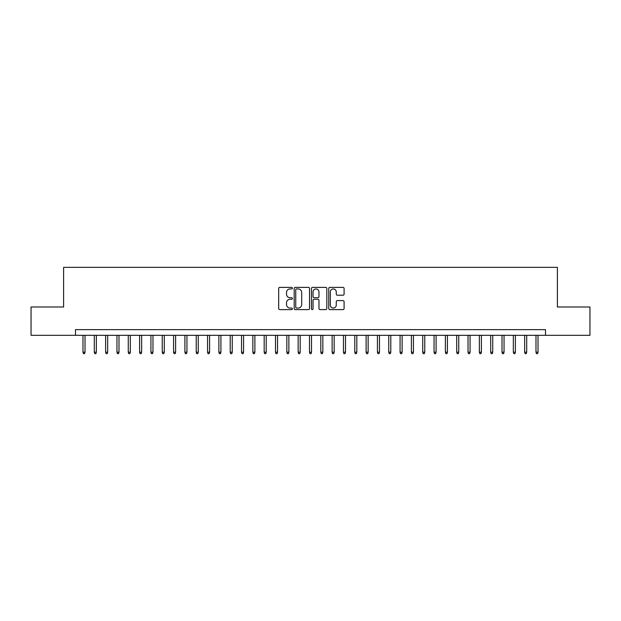 <?xml version="1.0" encoding="UTF-8"?>
<svg xmlns="http://www.w3.org/2000/svg" width="621" height="621" viewBox="0 0 621 621"><rect width="100%" height="100%" fill="white"/><g stroke="black" fill="none" stroke-linecap="round" stroke-linejoin="round"><path stroke-width="0.93" d="M292.382 288.16A0.776 0.776 0 0 0 291.598 287.376L279.792 287.376A1.11 1.11 0 0 0 278.682 288.493L278.682 308.497A1.11 1.11 0 0 0 279.792 309.615L291.598 309.615A0.776 0.776 0 0 0 292.382 308.831A0.776 0.776 0 0 0 291.598 308.055L290.077 308.055A3.555 3.555 0 0 1 286.514 304.5L286.514 302.831A3.555 3.555 0 0 1 290.077 299.275L291.598 299.275A0.776 0.776 0 0 0 292.382 298.491A0.776 0.776 0 0 0 291.598 297.715L290.077 297.715A3.555 3.555 0 0 1 286.514 294.16L286.514 292.491A3.555 3.555 0 0 1 290.077 288.936L291.598 288.936A0.776 0.776 0 0 0 292.382 288.16M342.986 295.216A1.11 1.11 0 0 0 344.096 294.106L344.096 288.493A1.11 1.11 0 0 0 342.986 287.376L329.867 287.376A1.11 1.11 0 0 0 328.757 288.493L328.757 308.497A1.11 1.11 0 0 0 329.867 309.615L342.986 309.615A1.11 1.11 0 0 0 344.096 308.497L344.096 301.721A1.11 1.11 0 0 0 342.986 300.611L337.374 300.611A1.11 1.11 0 0 0 336.264 301.721L336.264 305.082A2.973 2.973 0 0 1 333.291 308.055A2.973 2.973 0 0 1 330.318 305.082L330.318 291.909A2.973 2.973 0 0 1 333.291 288.936A2.973 2.973 0 0 1 336.264 291.909L336.264 294.106A1.11 1.11 0 0 0 337.374 295.216L342.986 295.216M75.498 335.301L31.05 335.301L31.05 306.991L63.614 306.991L63.614 267.348L557.386 267.348L557.386 306.991L589.95 306.991L589.95 335.301L545.502 335.301L545.502 329.642L75.498 329.642L75.498 335.301L545.502 335.301M309.53 288.493A1.11 1.11 0 0 0 308.412 287.376L295.301 287.376A1.11 1.11 0 0 0 294.183 288.493L294.183 308.497A1.11 1.11 0 0 0 295.301 309.615L308.412 309.615A1.11 1.11 0 0 0 309.53 308.497L309.53 288.493M312.588 287.376L325.699 287.376A1.11 1.11 0 0 1 326.817 288.493L326.817 308.497A1.11 1.11 0 0 1 325.699 309.615L320.087 309.615A1.11 1.11 0 0 1 318.977 308.497L318.977 300.385A1.11 1.11 0 0 0 317.867 299.275L314.141 299.275A1.11 1.11 0 0 0 313.031 300.385L313.031 308.831A0.776 0.776 0 0 1 312.254 309.615A0.776 0.776 0 0 1 311.47 308.831L311.47 288.493A1.11 1.11 0 0 1 312.588 287.376M296.52 288.936A0.776 0.776 0 0 0 295.743 289.712L295.743 307.279A0.776 0.776 0 0 0 296.52 308.055L298.134 308.055A3.555 3.555 0 0 0 301.69 304.5L301.69 292.491A3.555 3.555 0 0 0 298.134 288.936L296.52 288.936M318.977 291.963A2.973 2.973 0 0 0 316.004 288.99A2.973 2.973 0 0 0 313.031 291.963L313.031 296.605A1.11 1.11 0 0 0 314.141 297.715L317.867 297.715A1.11 1.11 0 0 0 318.977 296.605L318.977 291.963M85.015 352.177L84.565 353.652L83.431 353.652L82.973 352.177L85.015 352.177L85.015 335.301M82.973 352.177L82.973 335.301M96.34 352.177L95.89 353.652L94.757 353.652L94.299 352.177L96.34 352.177L96.34 335.301M94.299 352.177L94.299 335.301M107.666 352.177L107.216 353.652L106.082 353.652L105.624 352.177L107.666 352.177L107.666 335.301M105.624 352.177L105.624 335.301M118.991 352.177L118.541 353.652L117.408 353.652L116.95 352.177L118.991 352.177L118.991 335.301M116.95 352.177L116.95 335.301M130.317 352.177L129.859 353.652L128.733 353.652L128.275 352.177L130.317 352.177L130.317 335.301M128.275 352.177L128.275 335.301M141.642 352.177L141.184 353.652L140.059 353.652L139.601 352.177L141.642 352.177L141.642 335.301M139.601 352.177L139.601 335.301M152.968 352.177L152.51 353.652L151.384 353.652L150.926 352.177L152.968 352.177L152.968 335.301M150.926 352.177L150.926 335.301M164.293 352.177L163.835 353.652L162.702 353.652L162.252 352.177L164.293 352.177L164.293 335.301M162.252 352.177L162.252 335.301M175.619 352.177L175.161 353.652L174.027 353.652L173.577 352.177L175.619 352.177L175.619 335.301M173.577 352.177L173.577 335.301M186.944 352.177L186.486 353.652L185.353 353.652L184.903 352.177L186.944 352.177L186.944 335.301M184.903 352.177L184.903 335.301M198.27 352.177L197.812 353.652L196.678 353.652L196.228 352.177L198.27 352.177L198.27 335.301M196.228 352.177L196.228 335.301M209.595 352.177L209.137 353.652L208.004 353.652L207.554 352.177L209.595 352.177L209.595 335.301M207.554 352.177L207.554 335.301M220.921 352.177L220.463 353.652L219.329 353.652L218.879 352.177L220.921 352.177L220.921 335.301M218.879 352.177L218.879 335.301M232.246 352.177L231.788 353.652L230.655 353.652L230.205 352.177L232.246 352.177L232.246 335.301M230.205 352.177L230.205 335.301M243.572 352.177L243.114 353.652L241.98 353.652L241.53 352.177L243.572 352.177L243.572 335.301M241.53 352.177L241.53 335.301M254.889 352.177L254.439 353.652L253.306 353.652L252.856 352.177L254.889 352.177L254.889 335.301M252.856 352.177L252.856 335.301M266.215 352.177L265.765 353.652L264.631 353.652L264.181 352.177L266.215 352.177L266.215 335.301M264.181 352.177L264.181 335.301M277.54 352.177L277.09 353.652L275.957 353.652L275.507 352.177L277.54 352.177L277.54 335.301M275.507 352.177L275.507 335.301M288.866 352.177L288.416 353.652L287.282 353.652L286.832 352.177L288.866 352.177L288.866 335.301M286.832 352.177L286.832 335.301M300.191 352.177L299.741 353.652L298.608 353.652L298.158 352.177L300.191 352.177L300.191 335.301M298.158 352.177L298.158 335.301M311.517 352.177L311.067 353.652L309.933 353.652L309.483 352.177L311.517 352.177L311.517 335.301M309.483 352.177L309.483 335.301M322.842 352.177L322.392 353.652L321.259 353.652L320.809 352.177L322.842 352.177L322.842 335.301M320.809 352.177L320.809 335.301M334.168 352.177L333.718 353.652L332.584 353.652L332.134 352.177L334.168 352.177L334.168 335.301M332.134 352.177L332.134 335.301M345.493 352.177L345.043 353.652L343.91 353.652L343.46 352.177L345.493 352.177L345.493 335.301M343.46 352.177L343.46 335.301M356.819 352.177L356.369 353.652L355.235 353.652L354.785 352.177L356.819 352.177L356.819 335.301M354.785 352.177L354.785 335.301M368.144 352.177L367.694 353.652L366.561 353.652L366.111 352.177L368.144 352.177L368.144 335.301M366.111 352.177L366.111 335.301M379.47 352.177L379.02 353.652L377.886 353.652L377.428 352.177L379.47 352.177L379.47 335.301M377.428 352.177L377.428 335.301M390.795 352.177L390.345 353.652L389.212 353.652L388.754 352.177L390.795 352.177L390.795 335.301M388.754 352.177L388.754 335.301M402.121 352.177L401.671 353.652L400.537 353.652L400.079 352.177L402.121 352.177L402.121 335.301M400.079 352.177L400.079 335.301M413.446 352.177L412.996 353.652L411.863 353.652L411.405 352.177L413.446 352.177L413.446 335.301M411.405 352.177L411.405 335.301M424.772 352.177L424.322 353.652L423.188 353.652L422.73 352.177L424.772 352.177L424.772 335.301M422.73 352.177L422.73 335.301M436.097 352.177L435.647 353.652L434.514 353.652L434.056 352.177L436.097 352.177L436.097 335.301M434.056 352.177L434.056 335.301M447.423 352.177L446.973 353.652L445.839 353.652L445.381 352.177L447.423 352.177L447.423 335.301M445.381 352.177L445.381 335.301M458.748 352.177L458.298 353.652L457.165 353.652L456.707 352.177L458.748 352.177L458.748 335.301M456.707 352.177L456.707 335.301M470.074 352.177L469.616 353.652L468.49 353.652L468.032 352.177L470.074 352.177L470.074 335.301M468.032 352.177L468.032 335.301M481.399 352.177L480.941 353.652L479.816 353.652L479.358 352.177L481.399 352.177L481.399 335.301M479.358 352.177L479.358 335.301M492.725 352.177L492.267 353.652L491.141 353.652L490.683 352.177L492.725 352.177L492.725 335.301M490.683 352.177L490.683 335.301M504.05 352.177L503.592 353.652L502.459 353.652L502.009 352.177L504.05 352.177L504.05 335.301M502.009 352.177L502.009 335.301M515.376 352.177L514.918 353.652L513.784 353.652L513.334 352.177L515.376 352.177L515.376 335.301M513.334 352.177L513.334 335.301M526.701 352.177L526.243 353.652L525.11 353.652L524.66 352.177L526.701 352.177L526.701 335.301M524.66 352.177L524.66 335.301M538.027 352.177L537.569 353.652L536.435 353.652L535.985 352.177L538.027 352.177L538.027 335.301M535.985 352.177L535.985 335.301"/></g></svg>
